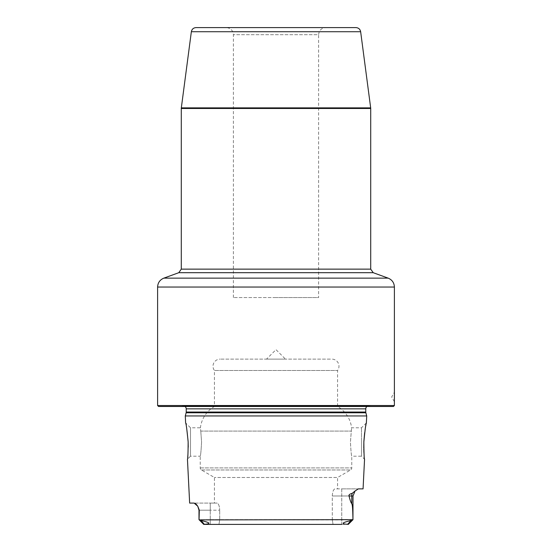 <?xml version="1.0" encoding="UTF-8"?>
<svg xmlns="http://www.w3.org/2000/svg" width="552" height="552" viewBox="0 0 552 552"><rect width="100%" height="100%" fill="white"/><g stroke="black" fill="none" stroke-linecap="round" stroke-linejoin="round"><path stroke-width="0.41" stroke-dasharray="2.76 2.07" d="M393.452 406.472L158.548 406.472M179.821 406.472L372.179 406.472L179.821 406.472L182.995 406.031A2.843 2.843 0 0 1 184.961 406.472M372.179 406.472L369.005 406.031A2.843 2.843 0 0 0 367.039 406.472M366.714 415.946L185.286 415.946M363.064 488.879L358.324 488.879L352.238 493.329C349.754 493.992 348.685 494.875 349.03 495.986C350.161 500.498 351.072 503.038 351.776 503.61L351.776 495.986L349.03 495.986M353.004 519.667L350.982 520.564C341.826 522.599 340.715 523.848 347.636 524.317L348.271 524.4L353.004 519.667L341.736 519.667L353.004 519.667L353.004 495.986L341.736 495.986L341.736 524.4L218.965 524.4L341.736 524.4L341.736 519.667L332.283 519.667L341.736 519.667L341.736 495.986L332.283 495.986L341.736 495.986L341.736 488.879L334.919 488.879C333.401 489.445 332.525 491.811 332.283 495.986L332.283 519.667L333.035 524.4L332.283 519.667L219.717 519.667L332.283 519.667L332.283 495.986C332.525 491.811 333.401 489.445 334.919 488.879L358.324 488.879L341.736 488.879L341.736 495.986L351.776 495.986A7.107 6.327 -90 0 1 352.238 493.329M352.956 519.667C352.693 505.549 352.3 505.142 351.776 503.61M210.264 524.4L210.264 519.667L219.717 519.667L219.717 510.193L219.717 519.667L210.264 519.667L210.264 524.4L218.965 524.4L219.717 519.667L218.965 524.4L204.364 524.317C211.299 523.882 210.181 522.634 201.018 520.564L199.044 519.667L199.32 510.193L197.788 506.239L199.32 510.193M196.94 505.087L196.622 504.707M196.264 504.321L195.877 503.955M194.559 503.155L189.647 503.086M214.431 503.086L217.081 503.086C218.599 503.652 219.475 506.018 219.717 510.193C219.475 506.018 218.599 503.652 217.081 503.086L214.431 503.086L214.431 477.494L201.411 469.973A2.367 2.367 0 0 1 200.224 467.923L200.224 456.2C200.673 455.352 201.114 450.618 201.57 441.993L200.776 431.084L201.57 441.993C201.114 450.618 200.673 455.352 200.224 456.2L190.509 456.2L190.509 427.786L190.509 456.2L187.452 459.257L187.59 458.098M187.611 457.87L187.694 457.125M187.749 456.552L187.818 455.773M187.887 454.993L188.232 447.113M188.142 441.993L188.101 441.138M186.714 428.531L186.424 426.882M186.41 426.82L185.845 423.915M185.81 423.743L185.631 422.915L190.509 427.786L200.417 427.786L200.776 431.084L200.417 427.786A28.414 28.414 0 0 1 214.431 406.472L337.569 406.472L214.431 406.472L214.431 370.482L337.569 370.482A7.107 7.107 0 0 0 331.883 359.117L220.117 359.117L331.883 359.117M366.19 423.743L366.1 424.184M365.762 425.889L365.486 427.379M365.362 428.097L365.169 429.283M365.072 429.898L364.658 432.775M363.782 448.169L363.802 449.224M363.823 450.025L363.858 450.805M363.982 453.185L364.32 457.228M364.348 457.477L364.43 458.25M364.458 458.498L364.548 459.257L361.491 456.2L361.491 441.993L361.491 456.2L351.776 456.2C351.327 455.352 350.886 450.618 350.43 441.993L351.583 427.786L350.43 441.993C350.886 450.618 351.327 455.352 351.776 456.2L351.776 467.923A2.367 2.367 0 0 1 350.589 469.973L337.569 477.494L214.431 477.494L337.569 477.494L337.569 488.879M361.491 441.993L361.491 427.786L361.491 441.993M350.982 520.564L347.636 524.317L348.271 524.4L203.729 524.4L204.364 524.317L201.018 520.564M341.736 524.4L348.271 524.4M203.729 524.4L198.996 519.667L210.264 519.667L210.264 510.193L210.264 519.667L199.044 519.667M198.996 510.193L219.717 510.193L210.264 510.193L210.264 503.086L217.081 503.086L194.125 503.086L210.264 503.086L210.264 510.193L198.996 510.193L198.996 519.667M366.369 422.915L361.491 427.786L351.583 427.786A28.414 28.414 0 0 0 337.569 406.472L337.569 370.482L214.431 370.482A7.107 7.107 0 0 1 220.117 359.117M285.474 359.117L266.526 359.117L285.474 359.117L276 349.644L266.526 359.117M394.397 405.527L157.603 405.527M394.397 401.739L391.665 397.005L394.397 392.265M355.957 27.6L196.043 27.6M276 27.6L325.728 27.6C321.409 28.021 319.042 30.388 318.621 34.707L233.379 34.707L318.621 34.707L318.621 297.549L276 297.549L318.621 297.549M276 297.549L233.379 297.549L276 297.549M369.005 406.031L182.995 406.031L369.005 406.031M365.769 408.846L186.231 408.846M365.769 412.04L186.231 412.04M365.866 412.772L186.134 412.772M352.638 519.901L199.362 519.901M200.224 467.923L351.776 467.923L200.224 467.923M200.776 431.084L351.224 431.084L200.776 431.084M201.411 469.973L350.589 469.973L201.411 469.973M394.397 287.04L157.603 287.04M163.834 278.139L388.166 278.139M373.214 272.695L178.786 272.695M181.284 269.135L370.716 269.135M370.716 108.489L181.284 108.489M370.675 107.875L181.325 107.875M191.351 31.719L360.649 31.719M368.612 406.003L183.388 406.003L368.612 406.003M233.379 297.549L233.379 34.707C232.958 30.388 230.591 28.021 226.272 27.6"/><path stroke-width="0.83" d="M393.452 406.472L158.548 406.472L157.603 405.527L394.397 405.527L393.452 406.472M367.039 406.472A2.843 2.843 0 0 0 365.769 408.846L365.769 412.04A2.843 2.843 0 0 0 365.866 412.772L366.714 415.946L185.286 415.946L185.631 422.915C186.169 423.66 187.004 430.022 188.142 441.993C188.087 452.902 187.859 458.657 187.452 459.257L189.647 503.086L194.125 503.086L197.788 506.239L199.32 510.193L199.044 519.667L201.018 520.564C210.188 522.558 211.299 523.807 204.364 524.317L203.729 524.4L199.044 519.667M184.961 406.472A2.843 2.843 0 0 1 186.231 408.846L186.231 412.04A2.843 2.843 0 0 1 186.134 412.772L185.286 415.946M363.899 441.221L363.858 441.993C363.913 452.902 364.141 458.65 364.548 459.257L363.064 488.879L358.324 488.879L355.046 490.997L353.004 495.986L351.776 495.986L351.776 503.61C352.3 505.142 352.693 505.549 352.956 519.667L199.362 519.901M363.782 448.169L363.858 441.993C364.996 430.022 365.831 423.66 366.369 422.915L366.19 423.743M366.714 415.946L366.369 422.915M349.03 495.986C348.622 494.93 349.692 494.047 352.238 493.329A7.107 6.327 -90 0 0 351.776 495.986L349.03 495.986C350.154 500.491 351.072 503.031 351.776 503.61M352.238 493.329L355.046 490.997L353.004 495.986L352.956 519.667M198.996 519.667L198.996 510.193L197.733 506.149M197.243 505.466L196.94 505.087M196.622 504.707L196.264 504.321M195.877 503.955L195.512 503.652M187.694 457.125L187.749 456.552M187.818 455.773L187.887 454.993M188.232 447.113L188.142 441.993M188.101 441.138L186.714 428.531M365.99 424.729L365.762 425.889M365.486 427.379L365.362 428.097M365.169 429.283L365.072 429.898M364.658 432.775L363.906 441.062M363.802 449.224L363.823 450.025M363.858 450.805L363.982 453.185M341.736 524.4L203.729 524.4L204.364 524.317L201.018 520.564M350.982 520.564L347.636 524.317L348.271 524.4L347.636 524.317C340.688 523.889 341.805 522.64 350.982 520.564L352.638 519.901M210.264 524.4L203.729 524.4M373.214 272.695L370.716 269.135L181.284 269.135L178.786 272.695L373.214 272.695L388.166 278.139C392.106 279.802 394.183 282.769 394.397 287.04L394.397 405.527M394.397 287.04L157.603 287.04L157.603 405.527M394.397 401.739L394.397 392.265M191.351 31.719C191.889 29.173 193.448 27.8 196.043 27.6L355.957 27.6C358.552 27.8 360.111 29.173 360.649 31.719L191.351 31.719L181.325 107.875L370.675 107.875L370.716 108.489L181.284 108.489L181.325 107.875M276 27.6L325.728 27.6M365.769 408.846L186.231 408.846M365.769 412.04L186.231 412.04M365.866 412.772L186.134 412.772M388.166 278.139L163.834 278.139C159.894 279.802 157.817 282.769 157.603 287.04M348.271 524.4L353.004 519.667M178.786 272.695L163.834 278.139M181.284 269.135L181.284 108.489M370.716 269.135L370.716 108.489M360.649 31.719L370.675 107.875"/></g></svg>
